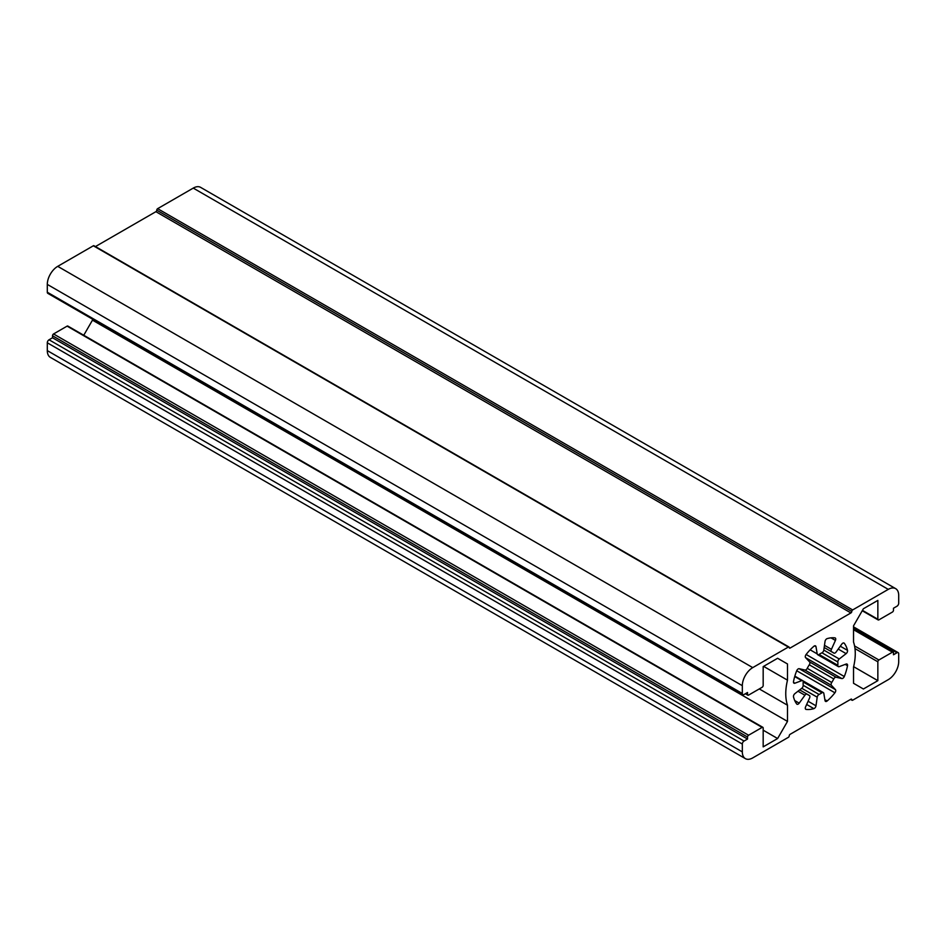 <?xml version="1.0" encoding="UTF-8"?>
<svg xmlns="http://www.w3.org/2000/svg" width="946" height="946" viewBox="0 0 946 946"><rect width="100%" height="100%" fill="white"/><g stroke="black" fill="none" stroke-linecap="round" stroke-linejoin="round"><path stroke-width="1.42" d="M847.51 665.712A2.46 1.419 120 0 0 847.048 664.08A2.46 1.419 120 0 0 846.126 664.057L839.256 666.623A2.46 1.419 -60 0 1 838.333 666.611A2.46 1.419 -60 0 1 837.825 665.31A24.572 14.19 120 0 0 837.825 661.963A2.46 1.419 -60 0 1 839.256 658.995L846.126 653.639A2.46 1.419 120 0 0 847.51 650.375A39.318 22.704 120 0 0 844.293 643.28A2.46 1.419 120 0 0 844.033 643.055A2.46 1.419 120 0 0 841.81 644.108L836.098 652.031A2.46 1.419 -60 0 1 833.875 653.083A2.46 1.419 -60 0 1 833.781 653.024A24.572 14.19 120 0 0 832.799 652.35A24.572 14.19 120 0 0 831.723 651.829A2.46 1.419 -60 0 1 831.617 651.782A2.46 1.419 -60 0 1 831.428 649.323L835.424 640.418A2.46 1.419 120 0 0 835.235 637.971A2.46 1.419 120 0 0 834.904 637.864A39.318 22.704 120 0 0 827.147 638.621A2.46 1.419 120 0 0 825.03 641.459L823.812 650.079A2.46 1.419 -60 0 1 821.956 652.799A24.572 14.19 120 0 0 819.059 654.478A2.46 1.419 -60 0 1 817.687 654.691A2.46 1.419 -60 0 1 817.202 653.899L815.996 646.674A2.46 1.419 120 0 0 815.511 645.882A2.46 1.419 120 0 0 813.867 646.295A39.318 22.704 120 0 0 806.122 654.478A2.46 1.419 120 0 0 805.59 657.647L809.599 661.928A2.46 1.419 -60 0 1 809.291 664.79A24.572 14.19 120 0 0 807.245 668.337A2.46 1.419 -60 0 1 804.916 670.028L799.204 668.704A2.46 1.419 120 0 0 796.721 670.749A39.318 22.704 120 0 0 793.517 681.546A2.46 1.419 120 0 0 793.978 683.178A2.46 1.419 120 0 0 794.9 683.201L801.77 680.635A2.46 1.419 -60 0 1 802.693 680.659A2.46 1.419 -60 0 1 803.189 681.96A24.572 14.19 120 0 0 803.189 685.306A2.46 1.419 -60 0 1 801.77 688.274L794.9 693.631A2.46 1.419 120 0 0 793.517 696.895A39.318 22.704 120 0 0 796.721 703.99A2.46 1.419 120 0 0 796.981 704.214A2.46 1.419 120 0 0 799.204 703.15L804.916 695.239A2.46 1.419 -60 0 1 807.139 694.187A2.46 1.419 -60 0 1 807.245 694.246A24.572 14.19 120 0 0 808.227 694.908A24.572 14.19 120 0 0 809.291 695.428A2.46 1.419 -60 0 1 809.398 695.487A2.46 1.419 -60 0 1 809.599 697.935L805.59 706.839A2.46 1.419 120 0 0 805.791 709.299A2.46 1.419 120 0 0 806.122 709.405A39.318 22.704 120 0 0 813.867 708.637A2.46 1.419 120 0 0 815.996 705.811L817.202 697.19A2.46 1.419 -60 0 1 819.059 694.459A24.572 14.19 120 0 0 821.956 692.791A2.46 1.419 -60 0 1 823.327 692.578A2.46 1.419 -60 0 1 823.812 693.371L825.03 700.596A2.46 1.419 120 0 0 825.503 701.388A2.46 1.419 120 0 0 827.147 700.974A39.318 22.704 120 0 0 834.904 692.791A2.46 1.419 120 0 0 835.424 689.622L831.428 685.33A2.46 1.419 -60 0 1 831.723 682.48A24.572 14.19 120 0 0 833.781 678.932A2.46 1.419 -60 0 1 836.098 677.241L841.81 678.554A2.46 1.419 120 0 0 844.293 676.52A39.318 22.704 120 0 0 847.51 665.712L845.216 664.399M777.612 738.53L787.498 721.408L787.498 705.219A49.145 28.38 -60 0 1 787.498 680.162L787.498 663.974L777.612 658.274L763.174 666.611L763.174 685.472A1.478 0.851 -60 0 1 762.133 687.281L748.582 695.097A1.478 0.851 -60 0 1 747.837 695.168A1.478 0.851 -60 0 1 747.529 694.494L747.529 692.496L744.053 694.494A2.46 1.419 -60 0 1 742.835 694.624A2.46 1.419 -60 0 1 742.326 693.501L742.326 685.673A14.746 8.514 -60 0 1 752.744 667.616L788.361 647.052A1.23 0.71 -60 0 1 789.236 647.549A1.23 0.71 120 0 0 790.099 648.057L850.915 612.937A1.23 0.71 120 0 0 851.79 611.435A1.23 0.71 -60 0 1 852.653 609.933L888.27 589.37A14.746 8.514 -60 0 1 895.649 588.637A14.746 8.514 -60 0 1 898.7 595.389L898.7 603.205A2.46 1.419 -60 0 1 896.962 606.22L893.485 608.231L893.485 610.229A1.478 0.851 -60 0 1 892.445 612.038L878.893 619.867A1.478 0.851 -60 0 1 878.16 619.937A1.478 0.851 -60 0 1 877.853 619.263L877.853 600.403L863.402 608.739L853.529 625.85L853.529 642.038A49.145 28.38 -60 0 1 853.529 667.107L853.529 683.296L863.402 688.995L877.853 680.659L877.853 661.798A1.478 0.851 -60 0 1 878.893 659.989L892.445 652.161A1.478 0.851 -60 0 1 893.178 652.09A1.478 0.851 -60 0 1 893.485 652.764L893.485 654.774L896.962 652.764A2.46 1.419 -60 0 1 898.192 652.645A2.46 1.419 -60 0 1 898.7 653.769L898.7 661.597A14.746 8.514 -60 0 1 888.27 679.654L852.653 700.217A1.23 0.71 -60 0 1 851.79 699.721A1.23 0.71 120 0 0 850.915 699.212L790.099 734.321A1.23 0.71 120 0 0 789.236 735.834A1.23 0.71 -60 0 1 788.361 737.336L752.744 757.9A14.746 8.514 -60 0 1 745.377 758.633A14.746 8.514 -60 0 1 742.326 751.881L742.326 744.053A2.46 1.419 -60 0 1 744.053 741.049L747.529 739.039L52.515 337.769L52.515 335.771A1.478 0.851 -60 0 1 53.555 333.962L67.107 326.134A1.478 0.851 -60 0 1 67.84 326.063L762.866 727.332A1.478 0.851 -60 0 1 763.174 728.006L763.174 746.867L777.612 738.53L763.174 730.182M745.377 758.633L50.351 357.363A14.746 8.514 -60 0 1 47.3 350.611L47.3 342.795A2.46 1.419 -60 0 1 49.038 339.78L52.515 337.769M747.529 739.039L747.529 737.029A1.478 0.851 -60 0 1 748.582 735.231L762.133 727.403A1.478 0.851 -60 0 1 762.866 727.332M787.498 721.408L92.472 320.15L92.472 319.145M83.756 335.251L92.472 320.15M787.498 705.219L759.271 688.925M787.498 680.162L763.599 666.362M787.498 663.974L777.612 658.274M742.835 694.624L47.808 293.355A2.46 1.419 -60 0 1 47.3 292.231L47.3 284.403A14.746 8.514 -60 0 1 57.73 266.346L93.347 245.783A1.23 0.71 -60 0 1 93.961 245.724L788.976 646.993M95.44 246.575L155.901 211.679A1.23 0.71 120 0 0 156.764 210.166A1.23 0.71 -60 0 1 157.639 208.664L193.256 188.1A14.746 8.514 -60 0 1 200.623 187.367L895.649 588.637M877.853 680.659L853.623 666.67M819.059 654.478L837.825 665.31M821.956 652.799L837.825 661.963M823.812 650.079L839.256 658.995M838.227 649.074L846.126 653.639M840.296 646.213L847.51 650.375M831.723 651.829L833.781 653.024M833.875 653.083L831.522 651.711M824.486 645.314L831.428 649.323M830.966 637.852L835.424 640.418M810.154 649.819L817.202 653.899M814.589 645.858L815.996 646.674M896.962 652.764L853.529 627.683M851.79 699.721L850.915 699.212M742.326 751.881L47.3 350.611M742.326 744.053L47.3 342.795M744.053 741.049L49.038 339.78M747.529 737.029L52.515 335.771M748.582 735.231L53.555 333.962M762.133 727.403L67.107 326.134M747.529 694.494L745.791 693.501M794.9 683.201L793.493 682.385M806.122 654.478L844.293 676.52M805.59 657.647L841.81 678.554M809.599 661.928L836.098 677.241M809.291 664.79L833.781 678.932M807.245 668.337L831.723 682.48M804.916 670.028L831.428 685.33M799.204 668.704L835.424 689.622M796.721 670.749L834.904 692.791M824.865 699.65L827.147 700.974M803.189 681.96L821.956 692.791M803.201 685.306L819.059 694.459M801.77 688.274L817.202 697.19M808.109 701.258L815.996 705.811M806.654 704.474L813.867 708.637M805.531 709.074L806.122 709.405M807.245 694.246L809.291 695.428M799.689 689.894L807.033 694.128M797.975 691.23L804.916 695.239M794.758 700.584L799.204 703.15M794.711 676.567L801.77 680.635M742.326 693.501L47.3 292.231M742.326 685.673L47.3 284.403M752.744 667.616L57.73 266.346M788.361 647.052L93.347 245.783M790.099 648.057L789.236 647.549M850.915 612.937L155.901 211.679M851.79 611.435L156.764 210.166M852.653 609.933L157.639 208.664M888.27 589.37L193.256 188.1M877.853 619.263L862.456 610.371M877.853 661.798L854.971 648.589M878.893 659.989L854.557 645.941M892.445 652.161L853.529 629.693M817.687 654.691L838.333 666.611M824.179 647.49L831.617 651.782M853.529 626.855L898.192 652.645M850.56 699.425L852.039 700.277M745.365 693.749L747.837 695.168M794.841 676.13L823.327 692.578M807.151 694.187L809.398 695.487M799.701 689.882L807.139 694.187M862.244 610.749L878.16 619.937M853.529 629.196L893.178 652.09"/></g></svg>
